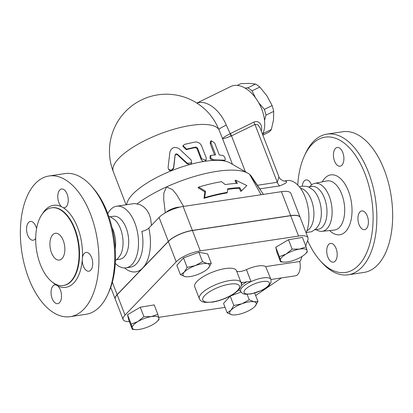 <?xml version="1.0" encoding="UTF-8"?>
<svg xmlns="http://www.w3.org/2000/svg" width="413" height="413" viewBox="0 0 413 413"><rect width="100%" height="100%" fill="white"/><g stroke="black" fill="none" stroke-linecap="round" stroke-linejoin="round"><path stroke-width="0.62" d="M319.977 260.427L321.634 262.286A71.134 38.239 -98.6 0 0 348.169 274.805A71.134 38.239 -98.6 0 0 361.814 267.288A71.134 38.239 -98.6 0 0 372.598 185.169A71.134 38.239 -98.6 0 0 326.977 134.117A71.134 38.239 -98.6 0 0 305.305 153.894L304.273 156.16A68.424 36.783 81.4 0 1 361.225 165.221A68.424 36.783 81.4 0 1 358.634 265.234A68.424 36.783 81.4 0 1 319.977 260.427A68.424 36.783 81.4 0 1 307.613 240.583M297.742 185.009A68.424 36.783 81.4 0 1 304.273 156.16M302.29 186.118A9.484 5.101 81.4 0 1 306.054 179.929A9.484 5.101 81.4 0 1 311.541 184.91M341.902 165.21A9.484 5.101 81.4 0 1 340.085 166.212A9.484 5.101 81.4 0 1 337.261 165.241A9.484 5.101 81.4 0 1 333.436 155.035A9.484 5.101 81.4 0 1 337.261 147.451A9.484 5.101 81.4 0 1 343.342 154.261A9.484 5.101 81.4 0 1 341.902 165.21M359.042 224.584A9.484 5.101 81.4 0 1 358.117 216.076A9.484 5.101 81.4 0 1 361.747 210.919A9.484 5.101 81.4 0 1 368.205 219.535A9.484 5.101 81.4 0 1 364.576 229.674A9.484 5.101 81.4 0 1 359.042 224.584M328.722 244.393A9.484 5.101 81.4 0 1 330.539 243.391A9.484 5.101 81.4 0 1 333.363 244.362A9.484 5.101 81.4 0 1 337.189 254.568A9.484 5.101 81.4 0 1 333.368 262.147A9.484 5.101 81.4 0 1 327.287 255.342A9.484 5.101 81.4 0 1 328.722 244.393M348.169 274.805L363.987 272.42A71.134 38.239 -98.6 0 0 377.632 264.903A71.134 38.239 -98.6 0 0 388.416 182.789A71.134 38.239 -98.6 0 0 342.795 131.737L326.977 134.117M316.053 229.628L317.354 230.309A24.253 13.035 -98.6 0 0 322.011 231.321A24.253 13.035 -98.6 0 0 327.003 228.719A24.253 13.035 -98.6 0 0 330.596 200.419A24.253 13.035 -98.6 0 0 314.789 183.377A24.253 13.035 -98.6 0 0 310.633 185.716L309.595 186.748M306.307 232.478L311.681 231.714L316.157 228.663L318.645 225.245A21.677 11.652 -98.6 0 0 313.364 190.176L308.97 187.135L306.874 186.392L302.151 186.139L299.44 186.898M306.952 230.722A21.677 11.652 -98.6 0 0 309.327 228.978A21.677 11.652 -98.6 0 0 313.008 205.612A21.677 11.652 -98.6 0 0 300.576 188.385M314.933 229.793L318.253 229.298A21.677 11.652 -98.6 0 0 322.408 227.005A21.677 11.652 -98.6 0 0 325.697 201.978A21.677 11.652 -98.6 0 0 311.794 186.418L308.475 186.919M63.168 207.646L61.589 206.768A9.484 5.101 81.4 0 1 57.763 196.562A9.484 5.101 81.4 0 1 61.583 188.978A9.484 5.101 81.4 0 1 68.042 197.6A9.484 5.101 81.4 0 1 64.413 207.734A9.484 5.101 81.4 0 1 63.168 207.646A41.46 22.287 -98.6 0 1 82.445 257.598A9.484 5.101 81.4 0 1 86.074 252.441A9.484 5.101 81.4 0 1 92.527 261.062A9.484 5.101 81.4 0 1 88.898 271.202A9.484 5.101 81.4 0 1 82.254 260.324L82.445 257.598M56.111 285.006L57.691 285.884A9.484 5.101 81.4 0 1 61.516 296.09A9.484 5.101 81.4 0 1 57.691 303.674A9.484 5.101 81.4 0 1 51.238 295.052A9.484 5.101 81.4 0 1 54.867 284.913A9.484 5.101 81.4 0 1 56.111 285.006A41.46 22.287 -98.6 0 1 52.73 282.44M70.773 281.372A39.292 21.125 -98.6 0 0 76.725 236.009A39.292 21.125 -98.6 0 0 51.527 207.811A39.292 21.125 -98.6 0 0 36.494 249.813A39.292 21.125 -98.6 0 0 63.23 285.522A39.292 21.125 -98.6 0 0 70.773 281.372M107.726 294.51L108.753 292.244A68.424 36.783 -98.6 0 0 93.049 187.977L91.397 186.118A71.134 38.239 81.4 0 1 107.726 294.51A71.134 38.239 81.4 0 1 99.698 306.771A71.134 38.239 81.4 0 1 86.054 314.288L70.236 316.668A71.134 38.239 -98.6 0 0 83.88 309.151A71.134 38.239 -98.6 0 0 94.665 227.036A71.134 38.239 -98.6 0 0 49.044 175.984A71.134 38.239 -98.6 0 0 21.827 252.023A71.134 38.239 -98.6 0 0 70.236 316.668M49.044 175.984L64.862 173.599A71.134 38.239 81.4 0 1 91.397 186.118M61.996 258.631A13.552 7.284 81.4 0 1 59.4 260.066A13.552 7.284 81.4 0 1 50.179 247.754A13.552 7.284 81.4 0 1 55.363 233.268A13.552 7.284 81.4 0 1 64.051 242.994A13.552 7.284 81.4 0 1 61.996 258.631M115.248 248.946A21.677 11.652 -98.6 0 0 112.006 227.444M115.423 260.551L117.875 258.533L120.364 255.11A21.677 11.652 -98.6 0 0 115.082 220.041L110.607 216.964L108.758 216.304M35.694 238.332A9.484 5.101 81.4 0 1 33.205 240.211A9.484 5.101 81.4 0 1 26.752 231.59A9.484 5.101 81.4 0 1 30.381 221.451A9.484 5.101 81.4 0 1 36.571 228.704M115.268 299.141A18.972 6.112 -21.1 0 1 115.242 299.084A18.972 6.112 -21.1 0 1 117.122 294.634L168.318 241.362A18.972 6.112 -21.1 0 1 192.37 230.408L290.664 215.601A18.972 6.112 -21.1 0 1 300.127 217.346A18.972 6.112 -21.1 0 1 300.148 217.408M281.413 277.928L255.668 295.532M262.859 135.134L268.672 132.299A28.115 16.943 -116 0 0 271.351 129.512L273.504 119.971L273.69 111.391A28.115 16.943 -116 0 0 272.121 105.609L266.943 95.857L259.803 87.066A28.115 16.943 -116 0 0 255.549 84.071L249.199 83.38L240.887 83.648L237.299 85.398M258.667 102.672L264.366 109.393A28.115 16.943 64 0 1 265.936 115.175L264.537 120.446M244.976 88.036L247.795 87.855A28.115 16.943 64 0 1 252.049 90.85L255.425 97.695M263.509 132.052L263.597 133.291A28.115 16.943 64 0 1 262.622 134.53M263.597 133.291L271.351 129.512M265.936 115.175L273.69 111.391M264.366 109.393L272.121 105.609M252.049 90.85L259.803 87.066M247.795 87.855L255.549 84.071M179.789 207.13A9.484 3.056 158.9 0 0 165.959 212.468M276.431 192.422A9.484 3.056 158.9 0 0 275.502 192.561M207.321 263.623L211.26 263.334L208.358 268.13A14.228 4.584 158.9 0 0 207.321 263.623A14.228 4.584 158.9 0 0 195.256 265.631L202.52 261.666L207.321 263.623M208.358 268.13L207.987 268.522A14.228 4.584 158.9 0 0 208.358 268.13M186.464 276.793L185.261 276.653A14.228 4.584 158.9 0 0 186.547 276.798A14.228 4.584 158.9 0 0 197.331 274.645A14.228 4.584 158.9 0 0 207.987 268.522M184.224 272.146L187.12 267.345L195.256 265.631A14.228 4.584 158.9 0 0 184.224 272.146A14.228 4.584 158.9 0 0 185.261 276.653L180.46 274.697L184.224 272.146M284.01 262.116L280.587 261.857L280.422 260.376A14.228 4.584 158.9 0 0 284.01 262.116A14.228 4.584 158.9 0 0 287.99 261.821A14.228 4.584 158.9 0 0 301.325 256.901A14.228 4.584 158.9 0 0 305.45 253.84A14.228 4.584 158.9 0 0 307.091 250.536L307.262 252.018L305.45 253.84M279.389 256.649L286.188 254.01A14.228 4.584 158.9 0 0 280.422 260.376L279.389 256.649L275.76 247.242L288.496 239.721L302.43 237.403L306.059 246.809L307.091 250.536A14.228 4.584 158.9 0 0 299.528 249.091L306.059 246.809M292.125 249.127L299.528 249.091A14.228 4.584 158.9 0 0 286.188 254.01L292.125 249.127L288.496 239.721M233.164 314.933L231.967 314.794L227.165 312.837L230.929 310.287A14.228 4.584 158.9 0 0 231.967 314.794A14.228 4.584 158.9 0 0 233.247 314.938A14.228 4.584 158.9 0 0 244.031 312.786A14.228 4.584 158.9 0 0 254.687 306.663A14.228 4.584 158.9 0 0 255.064 306.27L254.707 306.647M233.825 305.491L241.956 303.772A14.228 4.584 158.9 0 0 230.929 310.287L233.825 305.491L230.196 296.08L241.109 292.053M249.225 299.807L254.026 301.764A14.228 4.584 158.9 0 0 241.956 303.772L249.225 299.807L247.119 294.35M257.96 301.475L255.064 306.27A14.228 4.584 158.9 0 0 254.026 301.764L257.96 301.475L254.728 293.101M180.46 274.697L176.831 265.285L183.491 257.939L187.12 267.345M183.491 257.939L198.89 252.255L202.52 261.666M198.89 252.255L207.625 253.928L211.26 263.334M230.196 296.08L223.536 303.431L227.165 312.837M275.76 247.242L276.958 252.446L280.587 261.857M236.489 270.763A8.131 2.623 158.9 0 0 246.427 269.632L251.047 281.599A16.262 5.24 158.9 0 0 240.619 291.139C241.548 293.024 243.154 294.061 245.441 294.252L251.202 293.937L261.919 290.318C265.213 288.697 267.722 286.927 269.452 285.006L271.026 282.322L270.959 279.431L265.657 266.607L299.755 261.47A12.194 6.556 -98.6 0 1 295.331 275.832L270.985 279.498M137.963 321.515L143.9 316.632L151.297 316.595A14.228 4.584 158.9 0 0 137.963 321.515A14.228 4.584 158.9 0 0 132.196 327.881L131.164 324.153L137.963 321.515M157.833 314.314L158.866 318.041A14.228 4.584 158.9 0 0 151.297 316.595L157.833 314.314L154.204 304.908L140.265 307.226L143.9 316.632M159.031 319.523L157.224 321.345A14.228 4.584 158.9 0 0 158.866 318.041L159.031 319.523M135.784 329.62L132.361 329.362L132.196 327.881A14.228 4.584 158.9 0 0 135.784 329.62A14.228 4.584 158.9 0 0 139.759 329.326A14.228 4.584 158.9 0 0 153.099 324.406A14.228 4.584 158.9 0 0 157.224 321.345M131.164 324.153L127.529 314.747L128.732 319.951L132.361 329.362M127.529 314.747L140.265 307.226M238.766 289.807A17.614 5.679 158.9 0 0 238.817 290.179L240.655 291.227M270.959 279.431A16.262 5.24 158.9 0 0 251.047 281.599L246.917 281.749A17.614 5.679 158.9 0 0 241.197 285.75M246.427 269.632A16.262 5.24 -21.1 0 1 265.657 266.607M241.368 284.041A23.711 7.641 158.9 0 0 241.997 282.301A8.131 2.623 158.9 0 0 246.917 281.749M238.817 290.179A8.131 2.623 158.9 0 0 238.415 290.179M241.997 282.301L241.078 282.662A22.359 7.207 158.9 0 0 241.058 282.595A22.359 7.207 158.9 0 0 217.605 283.922A22.359 7.207 158.9 0 0 199.34 298.692C200.124 300.674 201.988 301.903 204.941 302.383L212.762 302.094C218.007 301.17 223.268 299.42 228.549 296.849C233.479 294.417 237.108 291.81 239.447 289.023C241.233 286.715 241.786 284.619 241.104 282.729L236.437 270.629A22.359 7.207 -21.1 0 1 236.463 270.696M199.34 298.692L194.724 286.725A22.359 7.207 -21.1 0 1 212.984 271.955A22.359 7.207 -21.1 0 1 236.437 270.629M300.127 217.346L290.891 193.413A18.972 6.112 158.9 0 0 281.429 191.668L183.135 206.474A18.972 6.112 158.9 0 0 159.082 217.429L148.83 228.1C147.131 229.659 144.808 230.738 141.855 231.332A31.166 16.752 81.4 0 1 136.352 263.892A31.166 16.752 81.4 0 1 130.374 267.185L125.95 267.851A31.166 16.752 -98.6 0 0 131.928 264.563A31.166 16.752 -98.6 0 0 136.651 228.585A31.166 16.752 -98.6 0 0 116.662 206.221A31.166 16.752 -98.6 0 0 107.788 213.619M308.021 237.811L300.174 217.465A18.972 6.112 158.9 0 0 290.711 215.72L192.417 230.526A18.972 6.112 158.9 0 0 168.365 241.481L117.168 294.753A18.972 6.112 158.9 0 0 115.289 299.203L123.141 319.543A18.972 6.112 -21.1 0 1 125.02 315.098L176.212 261.827A18.972 6.112 -21.1 0 1 200.269 250.872L298.563 236.066A18.972 6.112 -21.1 0 1 308.021 237.811A18.972 6.112 -21.1 0 1 307.969 239.566L305.728 245.947M129.367 321.603A18.972 6.112 -21.1 0 1 123.141 319.543M302.017 256.478L300.55 260.639L299.755 261.47M225.054 307.365L158.695 317.36M198.699 187.074L205.529 191.255L204.647 197.657A77.577 25.002 -21.1 0 1 227.398 192.355L227.609 188.844A76.715 24.723 -21.1 0 1 239.746 187.616L241.512 190.806L246.866 185.556L235.622 180.166L237.392 183.357A75.569 24.352 158.9 0 0 225.266 184.575L221.533 181.684A74.712 24.078 158.9 0 0 198.699 187.074L198.054 187.75L204.9 191.911L205.529 191.255M239.746 187.616L239.132 188.256A75.331 24.279 158.9 0 0 227.578 189.381M241.512 190.806L240.898 191.446L239.132 188.256M227.398 192.355L226.794 192.979A76.193 24.553 158.9 0 0 204.007 198.323L204.9 191.911M204.647 197.657L204.007 198.323M246.866 185.556L240.898 191.446M235.622 180.166L235.007 180.801L236.448 183.403M187.316 163.295L191.709 162.758L191.116 159.934L179.273 148.835C174.792 146.264 171.669 147.312 169.908 151.979L168.081 167.668L168.494 169.32L171.41 170.275L173.522 167.921L175.081 155.035C175.52 153.884 176.305 153.626 177.425 154.25L187.316 163.295L187.135 163.811L177.378 154.73C176.279 154.095 175.515 154.354 175.091 155.494L173.666 168.334L171.421 170.714L169.8 170.554L168.494 169.32M191.709 162.758L190.976 163.93L189.918 164.524L187.135 163.811M222.581 155.381C224.455 155.577 226.417 160.662 224.429 160.167L213.526 159.816L210.769 158.127L210.836 155.35L215.663 154.896L211.048 142.929L211.322 140.75L214.693 143.048L219.308 155.014L222.581 155.381M205.989 160.249L206.304 158.045L201.683 146.078C200.315 143.182 198.152 141.829 195.184 142.015L184.678 144.328L183.062 145.675L186.521 149.114L195.834 147.023L197.491 147.999L201.647 158.773L205.989 160.249L204.352 161.38A56.911 18.342 -21.1 0 1 212.752 160.445A56.911 18.342 -21.1 0 1 223.402 160.791L224.925 160.094L223.402 160.791A56.911 18.342 -21.1 0 1 229.922 162.872L247.991 173.279A70.458 22.705 -21.1 0 1 249.622 174.394L263.453 194.378M214.554 154.911L210.181 143.564L210.439 141.38L211.322 140.75M213.526 159.816L212.752 160.445L210.036 158.747L210.098 155.969L210.836 155.35M126.45 204.745L127.168 202.52A56.911 18.342 -21.1 0 1 171.916 170.564A56.911 18.342 -21.1 0 1 189.918 164.524A56.911 18.342 -21.1 0 1 204.352 161.38C202.907 161.468 201.833 160.796 201.126 159.372L196.97 148.603L195.339 147.617A56.911 18.342 158.9 0 0 186.248 149.661L182.84 146.181L183.062 145.675M126.073 204.802L113.265 171.596A56.911 56.911 0 0 1 206.737 111.014A37.284 22.467 64 0 1 218.869 129.496L222.545 138.649C222.819 138.969 225.674 138.097 231.11 136.037A4.063 2.504 66.7 0 1 230.217 133.657C225.044 136.445 222.488 138.107 222.545 138.649L232.457 164.333M306.131 232.906A31.166 16.752 -98.6 0 0 305.594 198.183A31.166 16.752 -98.6 0 0 287.081 180.548L284.418 180.951M259.792 188.886L279.699 185.886C287.025 182.985 288.558 181.348 284.299 180.971M115.289 263.396A31.166 16.752 -98.6 0 0 125.95 267.851M116.662 206.221L134.586 203.521L140.048 204.657L143.425 206.619L146.496 209.639L148.933 213.573L150.544 218.105L151.457 225.364M165.298 212.84L163.724 199.634L163.827 193.134L166.537 186.908L172.515 189.613L176.63 194.647L183.625 206.402M261.093 194.735L249.622 174.394A70.458 22.705 -21.1 0 1 251.419 176.341L260.288 189.629M137.173 203.8A70.458 22.705 -21.1 0 1 166.537 186.908A70.458 22.705 -21.1 0 1 247.991 173.279M231.11 136.037L231.517 135.872A4.063 2.452 64 0 1 230.542 133.507L230.217 133.657L226.272 125.082A29.808 17.965 -116 0 0 196.913 103.1M113.265 171.596A56.911 18.342 -21.1 0 1 157.931 134.715A56.911 18.342 -21.1 0 1 218.869 129.496A21.677 1.667 157.3 0 1 226.272 125.082M261.228 130.911L261.284 130.735C262.952 126.192 259.54 119.822 253.985 122.067A4.063 2.452 -116 0 0 254.96 124.437L257.924 124.726L260.071 127.916M278.909 176.733L277.278 182.272L257.382 185.272M196.856 103.064L230.877 86.467A29.808 17.965 64 0 1 256.943 99.858A29.808 17.965 64 0 1 262.549 134.344M116.652 259.663L119.971 259.163A21.677 11.652 -98.6 0 0 124.127 256.871A21.677 11.652 -98.6 0 0 127.416 231.848A21.677 11.652 -98.6 0 0 113.513 216.288L110.194 216.789M329.615 230.552A30.268 16.272 -98.6 0 0 345.629 231.533A30.268 16.272 -98.6 0 0 347.194 188.158A30.268 16.272 -98.6 0 0 322.285 181.87M314.789 183.377L326.931 180.935A24.852 13.361 81.4 0 1 343.136 198.405A24.852 13.361 81.4 0 1 339.45 227.403A24.852 13.361 81.4 0 1 334.334 230.072L322.011 231.321M61.589 206.768A41.46 22.287 -98.6 0 0 42.4 213.846M57.691 285.884A41.46 22.287 -98.6 0 0 73.767 282.946A41.46 22.287 -98.6 0 0 82.254 260.324M51.527 207.811L51.976 207.744A39.292 21.125 81.4 0 1 77.179 235.942A39.292 21.125 81.4 0 1 71.222 281.299A39.292 21.125 81.4 0 1 63.685 285.455L63.23 285.522M124.607 267.954A36.587 19.664 -98.6 0 0 142.722 268.001A36.587 19.664 -98.6 0 0 148.83 228.1M117.122 294.634L112.326 282.198M268.011 285.977A13.552 4.367 -21.1 0 1 246.995 293.989A13.552 4.367 -21.1 0 1 252.761 284.609A13.552 4.367 -21.1 0 1 266.426 281.367A13.552 4.367 -21.1 0 1 268.011 285.977M237.506 290.571A19.648 6.329 -21.1 0 1 207.796 302.239A19.648 6.329 -21.1 0 1 213.263 289.621A19.648 6.329 -21.1 0 1 239.473 286.023A19.648 6.329 -21.1 0 1 237.506 290.571M117.168 294.753L125.02 315.098M168.365 241.481L176.212 261.827M192.417 230.526L200.269 250.872M290.711 215.72L298.563 236.066M173.666 168.334L173.522 167.921M175.091 155.494L175.081 155.035M177.378 154.73L177.425 154.25M210.181 143.564L211.048 142.929M201.126 159.372L201.647 158.773M186.248 149.661L186.521 149.114M195.339 147.617L195.834 147.023M196.97 148.603L197.491 147.999M168.318 241.362L159.082 217.429M245.368 171.767L231.517 135.872L254.96 124.437L277.278 182.272A8.131 4.373 -98.6 0 0 279.699 185.886M253.985 122.067L230.542 133.507M290.664 215.601L281.429 191.668M192.37 230.408L183.135 206.474M278.925 176.779C278.558 178.086 283.452 181.648 284.443 180.951L284.345 180.961M260.066 127.906L278.925 176.774M115.242 299.084L110.72 287.36"/></g></svg>
